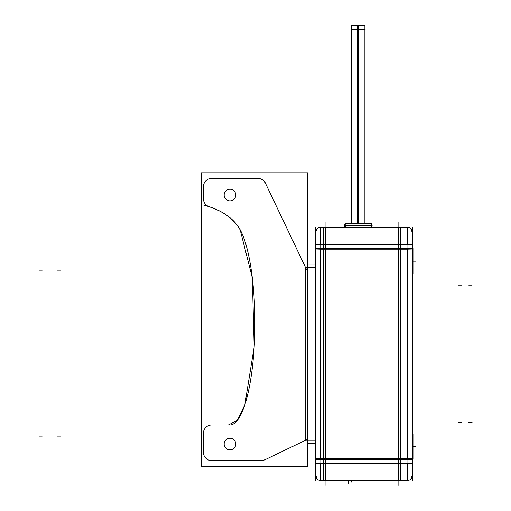 <?xml version="1.0" encoding="UTF-8"?>
<svg xmlns="http://www.w3.org/2000/svg" width="511" height="511" viewBox="0 0 511 511"><rect width="100%" height="100%" fill="white"/><g stroke="black" fill="none" stroke-linecap="round" stroke-linejoin="round"><path stroke-width="0.77" d="M412.466 231.796L412.511 232.473A5.059 5.059 0 0 0 407.925 227.433L398.382 227.414L398.382 244.277L407.925 244.277L407.925 463.528L398.382 463.528L398.382 244.277M241.326 232.013A102.085 24.898 90 0 1 254.171 346.816A102.085 24.898 90 0 1 229.969 424.948A102.085 24.898 90 0 0 254.171 346.816A102.085 24.898 90 0 0 241.326 232.013C235.079 219.992 224.335 211.554 209.088 206.706C224.335 211.554 235.079 219.992 241.326 232.013C235.201 219.142 222.56 210.136 203.41 205.007M235.763 195.445A5.813 5.813 0 0 0 229.969 189.236A5.813 5.813 0 0 0 224.176 195.445A5.813 5.813 0 0 0 230.167 200.855A5.813 5.813 0 0 0 235.775 195.042M346.119 227.414A1.686 1.686 0 0 1 344.433 225.779L344.459 225.089A1.686 1.686 0 0 1 346.119 223.454A1.686 1.686 0 0 0 344.433 225.089L372.104 225.089A1.686 1.686 0 0 0 370.418 223.454A1.686 1.686 0 0 1 372.097 225.089L372.104 225.779L344.433 225.779L344.433 225.089L344.433 225.779A1.686 1.686 0 0 0 346.119 227.414A1.686 1.686 -90 0 1 344.433 225.677L346.119 227.414A1.686 1.686 -90 0 0 346.171 227.414L344.433 225.677L372.072 225.677A1.686 1.686 -90 0 1 370.392 227.414M370.36 227.414L372.097 225.677L370.418 227.414A1.686 1.686 0 0 0 372.097 225.779L372.104 225.089L372.104 225.779A1.686 1.686 0 0 1 370.418 227.414L346.171 227.414M372.104 225.14L372.104 225.728L344.433 225.728L344.433 225.14L344.433 225.728L372.104 225.728L372.104 225.14L344.433 225.14L372.104 225.134M315.536 480.187L315.536 227.619M315.555 248.985L320.601 249.157M321.029 227.433A5.059 5.059 0 0 0 315.555 232.901L315.581 231.809M321.029 480.372A5.059 5.059 0 0 1 315.555 474.904L317.312 479.177M315.555 458.821L320.601 458.648M321.029 463.528L315.555 463.528M321.029 244.277L315.555 244.277M320.167 244.277L325.501 244.277L325.501 463.528L320.167 463.528L320.276 227.427M321.029 249.157L325.501 249.157M325.501 244.277L325.501 227.414L320.167 227.433M320.276 480.378L325.501 480.391L325.501 463.528M320.167 480.391L320.167 463.528M321.029 458.648L325.501 458.648M325.066 485.45L325.066 222.355L325.066 485.45M315.536 248.11L315.217 247.79L315.217 264.13M315.217 443.669L315.376 458.539M323.591 249.157L400.33 249.157M400.33 244.277L323.591 244.277L323.591 227.414L400.33 227.414L400.33 480.391L323.591 480.391L323.591 463.528L400.33 463.528M323.591 458.648L400.33 458.648M323.591 244.277L323.591 463.528M398.855 485.45L398.855 222.355L398.855 485.45M338.927 480.391L338.927 480.864L358.799 480.864L358.799 480.391M338.589 480.391L338.927 480.864M412.511 227.619L412.511 480.187M412.511 458.808L407.452 458.648M406.98 480.366A5.059 5.059 0 0 0 412.492 474.86L410.723 479.19L411.745 478.009M406.98 227.433A5.059 5.059 0 0 1 412.492 232.946L410.723 228.615L411.719 229.758M412.492 248.985L407.452 249.157M406.98 244.277L412.511 244.277M406.98 463.528L412.511 463.528M407.925 458.648L398.382 458.648M407.925 463.528L407.778 480.378M398.382 463.528L398.382 480.391L407.925 480.391M407.925 244.277L407.778 227.427M407.925 249.157L398.382 249.157M412.511 445.867L412.984 445.867L412.984 459.306L407.925 459.306L412.511 459.306M412.511 447.457L412.984 447.457L412.984 434.011L412.511 434.011M412.511 260.348L412.984 260.348L412.984 273.794L412.511 273.794M412.511 261.939L412.984 261.939L412.984 248.493L407.925 248.493L412.511 248.493M315.376 443.669L315.536 459.581M224.176 444.436A5.813 5.813 0 0 1 229.969 438.227A5.813 5.813 0 0 1 235.763 444.436M235.763 443.637A5.813 5.813 0 0 1 229.969 449.846A5.813 5.813 0 0 1 224.176 443.637M307.622 172.801L307.622 466.281L201.366 466.281L201.366 172.801L307.622 172.801M235.763 194.646A5.813 5.813 0 0 1 229.969 200.855A5.813 5.813 0 0 1 224.176 194.646M212.11 178.454A8.297 8.297 0 0 0 203.416 187.147M258.847 178.448L210.788 178.448M265.586 183.545A8.297 8.297 0 0 0 257.525 178.454M306.383 269.271L264.615 181.494M305.176 267.585L315.939 267.585M307.622 264.13L315.536 264.13L315.53 267.585M315.53 440.22L315.53 443.669L307.622 443.669M305.176 440.22L315.939 440.22M264.059 460.207L306.396 439.83M260.872 460.628A8.297 8.297 0 0 0 265.228 459.632M210.717 460.635L262.264 460.635M203.416 451.935A8.297 8.297 0 0 0 212.11 460.628M203.41 432.849L203.41 452.74M212.11 424.96A8.297 8.297 0 0 0 203.416 433.647M211.311 424.948L230.372 424.948M228.641 424.801L237.174 420.585L244.846 404.725L254.171 346.816L252.313 277.831L240.132 229.663M203.416 198.428C203.512 202.612 205.531 205.409 209.472 206.821M203.41 186.343L203.41 199.226M346.145 227.414A1.686 1.686 -90 0 1 344.459 225.677M346.171 223.454L344.433 225.191A1.686 1.686 -90 0 1 346.171 223.454L370.36 223.454A1.686 1.686 -90 0 1 372.072 225.191L344.459 225.191A1.686 1.686 -90 0 1 346.196 223.454M370.903 223.454L345.634 223.454M358.684 223.454L358.684 25.55L351.645 25.55L351.645 223.454L351.645 29.766M357.853 223.454L357.853 25.55L364.886 25.55L364.886 223.454L364.886 29.766M365.154 29.766L351.383 29.766M315.536 248.493L320.167 248.493L315.536 248.493M315.536 459.306L320.167 459.306L315.536 459.306M320.601 459.306L320.601 248.493L407.452 248.493L407.452 459.306L325.066 459.306L407.452 459.306L407.452 248.493L320.601 248.493L320.601 459.306L325.066 459.306L320.601 459.306M320.601 244.277L320.601 227.414L320.601 244.277M320.601 480.391L320.601 463.528L320.601 480.391M348.259 482.084L348.259 483.713M339.476 480.391L339.476 480.864M348.259 480.864L348.259 483.246M351.651 480.864L351.651 482.084M407.452 463.528L407.452 480.391L407.452 463.528M407.452 227.414L407.452 244.277L407.452 227.414M412.984 446.659L415.833 446.659L412.984 446.659M412.984 261.147L415.833 261.147L412.984 261.147M305.578 267.585L305.578 440.22L305.578 267.585M472.075 422.686L468.753 422.686M38.925 436.899L42.247 436.899M472.075 285.119L468.753 285.119M38.925 270.907L42.247 270.907M461.714 285.119L458.393 285.119M57.238 270.907L60.56 270.907M461.714 422.686L458.393 422.686M57.238 436.899L60.56 436.899M358.268 223.454L358.268 29.766M317.063 228.851L315.574 231.853M317.312 228.628L316.354 229.72M316.149 230.065L315.76 230.998M316.29 477.983L315.587 476.009M411.885 477.779L412.294 476.801M412.466 476.009L412.511 475.332M411.898 230.059L412.294 230.998M372.097 225.191L370.36 223.454L372.097 225.191M346.119 223.454L344.433 225.14"/></g></svg>
